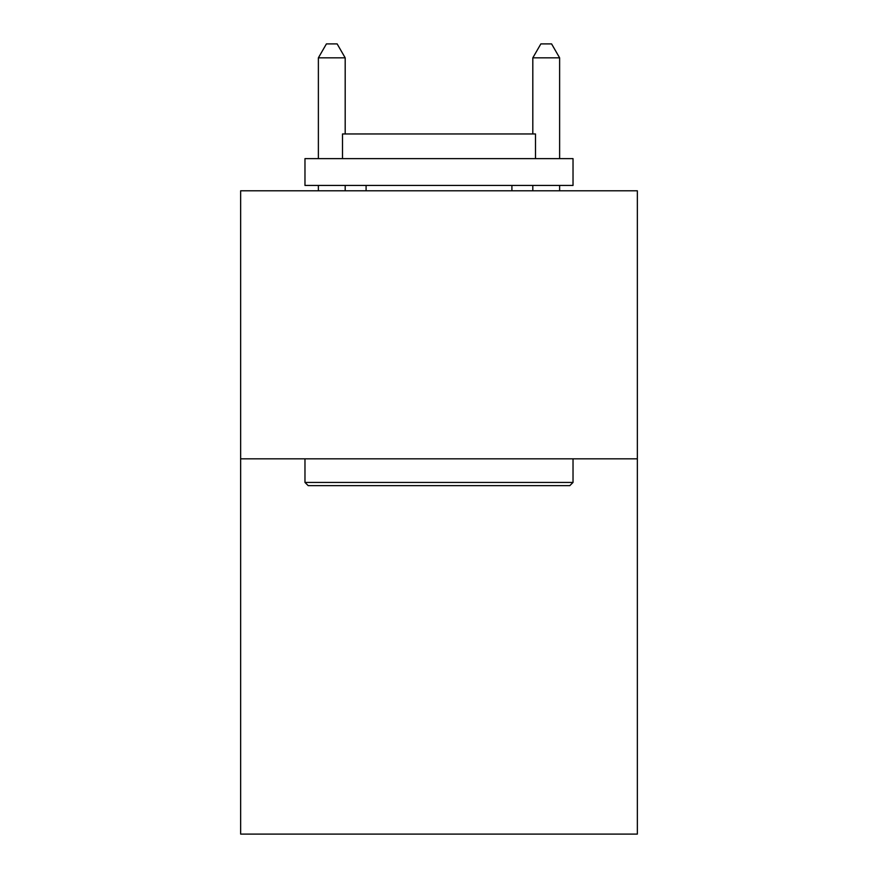 <?xml version="1.0" encoding="UTF-8"?>
<svg xmlns="http://www.w3.org/2000/svg" width="878" height="878" viewBox="0 0 878 878"><rect width="100%" height="100%" fill="white"/><g stroke="black" fill="none" stroke-linecap="round" stroke-linejoin="round"><path stroke-width="1.32" d="M637.351 458.832L637.351 834.1L240.649 834.1L240.649 190.789L637.351 190.789L637.351 458.832L240.649 458.832M308.189 485.644L304.973 482.428L573.027 482.428L569.811 485.644L308.189 485.644M573.027 158.622L573.027 185.434L304.973 185.434L304.973 158.622L573.027 158.622M342.508 158.622L342.508 133.961L535.492 133.961L535.492 158.622M573.027 458.832L573.027 482.428M304.973 458.832L304.973 482.428M511.907 185.434L511.907 190.789M366.093 185.434L366.093 190.789M345.186 133.961L345.186 57.838L318.374 57.838L318.374 158.622M318.374 185.434L318.374 190.789M345.186 185.434L345.186 190.789M318.374 57.838L326.418 43.9L337.141 43.9L345.186 57.838M559.626 190.789L559.626 185.434M559.626 158.622L559.626 57.838L532.814 57.838L532.814 133.961M532.814 190.789L532.814 185.434M532.814 57.838L540.859 43.9L551.582 43.9L559.626 57.838"/></g></svg>
